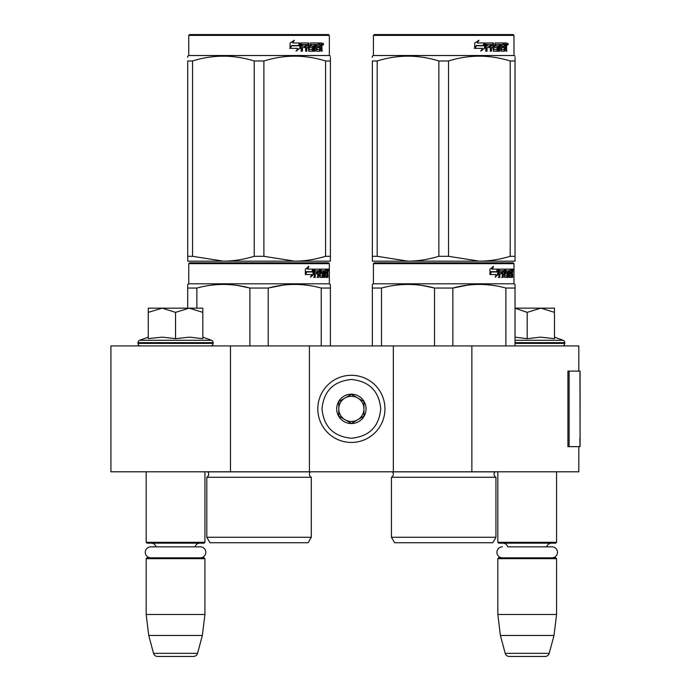 <?xml version="1.0" encoding="UTF-8"?>
<svg xmlns="http://www.w3.org/2000/svg" width="691" height="691" viewBox="0 0 691 691"><rect width="100%" height="100%" fill="white"/><g stroke="black" fill="none" stroke-linecap="round" stroke-linejoin="round"><path stroke-width="1.04" d="M578.816 446.636L578.816 471.806L230.466 471.806L230.466 345.923L578.816 345.923L578.816 371.102M230.466 345.923L110.923 345.923L110.923 471.806L230.466 471.806M471.867 471.806L471.867 345.923M393.334 471.806L393.334 345.923M309.413 471.806L309.413 345.923M351.374 442.439A33.574 33.574 0 0 0 384.947 408.865A33.574 33.574 0 0 0 351.374 375.291A33.574 33.574 0 0 0 317.808 408.865A33.574 33.574 0 0 0 351.374 442.439M351.374 438.241C369.219 436.496 379.005 426.71 380.75 408.865C379.014 391.028 369.219 381.233 351.374 379.489C333.537 381.233 323.742 391.02 321.997 408.865C323.742 426.71 333.528 436.496 351.374 438.241M351.374 423.548A14.684 14.684 0 0 0 366.066 408.865A14.684 14.684 0 0 0 351.374 394.181A14.684 14.684 0 0 0 336.69 408.865A14.684 14.684 0 0 0 351.374 423.548M351.374 423.402L363.967 416.137L363.967 401.601L351.374 394.328L338.789 401.601L338.789 416.137L351.374 423.402M357.67 397.964A12.585 12.585 0 0 0 338.789 408.865A12.585 12.585 0 0 0 357.67 419.765A12.585 12.585 0 0 0 351.374 396.28A12.585 12.585 0 0 0 345.077 397.964M357.67 419.765A12.585 12.585 0 0 1 338.789 408.865M146.172 471.806L146.172 542.305L204.925 542.305L204.925 471.806M204.925 542.305L204.087 543.152L147.01 543.152L146.172 542.305M156.062 546.84A5.036 5.036 122.1 0 0 151.208 543.152M195.035 546.84A5.036 5.036 -122.2 0 1 199.889 543.152M146.172 558.673L204.925 558.673L204.087 557.836L147.01 557.836L146.172 558.673L146.172 614.489L148.746 635.47L153.54 653.341A4.198 4.198 34.1 0 0 157.591 656.45L193.506 656.45A4.198 4.198 -34.1 0 0 197.557 653.341L153.54 653.341M204.925 558.673L204.925 614.489L146.172 614.489M204.925 614.489L202.342 635.47L148.746 635.47M202.342 635.47L197.557 653.341M193.506 656.45L157.591 656.45M497.831 471.806L497.831 542.305L556.575 542.305L556.575 471.806M556.575 542.305L555.737 543.152L498.669 543.152L497.831 542.305M551.979 557.836A5.493 5.493 0 0 0 557.482 552.342A5.493 5.493 0 0 0 551.979 546.84L507.721 546.84A5.036 5.036 122.1 0 0 502.867 543.152M551.979 546.84L546.685 546.84A5.036 5.036 -122.2 0 1 551.539 543.152M497.831 558.673L556.575 558.673L555.737 557.836L498.669 557.836L497.831 558.673L497.831 614.489L500.405 635.47L505.19 653.341A4.198 4.198 34.1 0 0 509.25 656.45L545.156 656.45A4.198 4.198 -34.1 0 0 549.215 653.341L505.19 653.341M556.575 558.673L556.575 614.489L497.831 614.489M556.575 614.489L554.001 635.47L500.405 635.47M554.001 635.47L549.215 653.341M545.156 656.45L509.25 656.45M175.549 308.151L189.179 308.151L175.549 312.367L162.195 308.151L175.549 308.151M210.591 345.923A2.514 2.514 -40.2 0 0 213.104 343.401L137.993 343.401A2.514 2.514 40.2 0 0 140.506 345.923M202.826 337.139L211.446 340.283A2.514 2.514 -129.2 0 1 213.104 342.65L213.104 343.401M213.104 342.65L137.993 342.65L137.993 343.401M211.446 340.283L139.651 340.283A2.514 2.514 129.2 0 0 137.993 342.65M148.997 338.521L162.316 337.139L175.549 338.676L189.472 337.139L202.826 338.676L202.826 312.375L189.179 308.151L202.826 308.151L202.826 312.375M148.271 337.139L139.651 340.283M161.625 308.151L148.271 308.151L148.271 312.367L162.195 308.151M175.549 338.676L175.549 312.367M148.271 338.676L148.271 312.367M515.037 308.151L540.837 308.151L527.198 312.367L515.037 308.212M562.241 345.923A2.514 2.514 -40.2 0 0 564.763 343.401L515.037 343.401M554.484 337.139L563.105 340.283A2.514 2.514 -129.2 0 1 564.763 342.65L564.763 343.401M563.105 340.283L515.037 340.283M515.037 337.165L527.198 338.676L540.552 337.139L554.484 338.676L554.484 312.375L540.837 308.151L554.484 308.151L554.484 312.375M527.198 338.676L527.198 312.367M200.33 557.836A5.493 5.493 0 0 0 205.823 552.342A5.493 5.493 0 0 0 200.33 546.84L150.768 546.84A5.493 5.493 0 0 0 145.274 552.342A5.493 5.493 0 0 0 150.768 557.836M502.426 557.836A5.493 5.493 0 0 1 496.924 552.342A5.493 5.493 0 0 1 502.426 546.84M311.296 537.27L206.808 537.27L209.96 542.729L308.151 542.729L311.296 537.27L311.296 477.265L206.808 477.265A3.36 3.36 0 0 0 207.715 471.875L207.654 471.806M311.296 477.265A3.36 3.36 0 0 1 310.397 471.875L310.458 471.806M259.056 262.83L189.602 262.83L188.764 263.668L329.348 263.668L328.501 262.83L259.056 262.83M189.602 262.83L328.501 262.83M321.997 262.83L196.106 262.83L321.997 262.83M330.393 345.923L330.393 284.416L329.348 283.811L329.348 263.668M329.348 283.811L188.764 283.811L188.764 263.668M313.671 274.457L310.57 277.134L311.598 274.543L305.595 274.543L306.752 271.978L312.6 271.978L313.671 269.127L313.671 274.457L313.014 274.457L313.014 270.881M310.881 276.348L313.014 274.457M308.281 266.484L307.167 269.127L307.745 269.127L308.877 266.484L305.327 269.17L305.327 274.543L306.623 271.684L306.053 271.684L305.327 273.316M306.623 271.684L312.487 271.684L313.446 269.127L307.745 269.127M311.848 271.684L312.798 269.127M324.753 275.588L326.748 275.839L326.817 269.127L327.888 269.127L328.018 269.775L328.018 272.107L327.819 273.075L326.998 273.075L327.197 274.033M327.197 272.107L326.998 273.075M327.819 273.075L327.655 274.033M328.018 277.393L328.018 274.033M324.174 270.682L323.569 270.682L323.569 277.393L324.174 277.393L324.174 270.682L324.753 270.682L324.986 277.393L326.981 277.393L326.869 276.745M327.689 277.393L327.534 273.783L326.817 273.783M327.154 273.783L327.154 276.745L326.342 276.745L326.342 275.839M315.381 270.682L317.687 270.682L317.687 277.393L318.525 277.393L318.525 273.783L319.596 273.783L319.924 277.393L322.904 277.393L322.801 276.745M322.801 272.885L322.801 272.228M320.9 270.682L321.652 270.682L320.788 270.932L321.54 270.932L321.54 271.978L320.788 271.978L320.788 270.932M321.54 270.932L323.569 270.682M321.54 271.978L322.904 272.228L323.172 272.885L322.403 272.885L322.403 273.791M323.172 272.885L323.172 276.745L322.403 276.745L322.498 274.033L321.635 273.783M318.525 273.783L317.817 273.783L317.817 277.393L316.988 277.393M316.988 273.783L316.988 272.228M315.234 270.932L315.234 272.228L314.56 272.228L317.333 272.228L317.333 273.783L314.56 273.783L314.56 277.393L313.619 277.393M319.596 275.588L320.253 275.588L319.924 269.127L314.681 269.127L314.275 277.393L315.234 277.393L315.234 273.783M320.253 269.775L319.518 269.775L319.518 270.699M319.518 273.783L319.518 272.228M320.253 275.588L319.518 275.588M320.374 275.839L322.386 275.839M321.099 273.783L321.099 269.127L326.463 269.127L326.463 270.682L324.753 270.682L325.409 270.682L325.323 272.228L324.753 272.228L326.238 272.228L326.238 273.783L324.753 273.783M320.054 269.775L320.356 269.127M325.66 270.682L325.66 269.127M325.323 275.588L325.323 273.783M326.817 269.127L327.197 270.682M326.005 273.783L326.005 272.228M318.663 270.682L317.817 270.932L319.475 270.682L319.596 272.228L318.525 272.228L318.525 270.932M318.525 272.228L317.817 272.228L318.525 272.228M327.154 270.682L327.629 270.682L327.689 272.228L327.154 272.228L327.154 270.682M326.869 272.228L326.808 270.682M317.817 272.228L317.817 270.932M325.435 273.783L325.435 272.228M319.199 269.127L319.518 269.775M316.642 273.783L316.642 272.228M314.56 272.228L314.56 270.932M322.403 276.745L322.136 277.393M322.136 272.228L322.403 272.885M326.342 276.745L326.169 277.393M328.018 269.775L327.197 269.775M328.588 270.172L328.415 269.127L328.484 270.172M327.413 269.775L327.586 269.127L328.415 269.127M327.154 276.745L326.981 277.393M323.172 276.745L322.904 277.393M187.719 308.151L187.719 284.416L188.764 283.811M187.719 285.435L187.719 284.416M268.203 345.923L268.203 288.052L249.909 288.052L249.909 345.923M330.393 285.435L330.393 288.052L321.246 288.052L321.246 345.923M283.094 285.141L268.203 288.052C285.884 283.241 303.565 283.241 321.246 288.052M196.866 308.151L196.866 288.052C214.547 283.241 232.228 283.241 249.909 288.052M196.866 288.052L187.719 288.052M298.832 284.511L294.72 284.416M249.425 287.931L237.263 285.443M206.808 537.27L206.808 477.265M328.285 270.907L328.285 269.43M328.337 270.907L328.337 269.43M330.393 261.155L330.393 256.309L330.393 261.155L294.72 261.155L263.884 256.309L254.219 256.309L254.219 60.981L263.884 60.981C284.442 54.58 304.999 54.58 325.565 60.981L330.393 60.981C330.393 54.58 330.393 54.58 330.393 60.981L330.393 57.465M328.501 34.55L189.602 34.55L188.764 35.388L329.348 35.388L328.501 34.55M330.393 60.981L330.393 256.309L325.565 256.309C314.889 259.522 304.61 261.138 294.72 261.155L187.719 261.155L187.719 256.309L192.547 256.309L192.547 60.981C213.104 54.58 233.662 54.58 254.219 60.981M254.219 256.309C243.552 259.522 233.273 261.138 223.383 261.155L192.547 256.309M187.719 259.911L187.719 60.981C187.719 54.58 187.719 54.58 187.719 60.981L192.547 60.981M187.719 256.309L187.719 60.981M187.719 57.396L187.719 56.135L188.764 55.53L329.348 55.53L330.393 56.135M325.565 256.309L325.565 60.981M263.884 256.309L263.884 60.981M299.859 43.982L299.859 48.275L295.99 50.953M300.352 48.275L300.352 42.946L298.987 45.796L291.766 45.796L290.384 48.353L297.726 48.353L296.439 50.953L299.859 48.275M321.704 46.884L322.153 51.212L321.419 51.212L321.099 47.601L320.322 47.601L319.993 51.212L316.426 51.212L316.046 44.492L315.113 44.492L315.113 51.212L314.155 51.212L314.155 44.492L311.244 44.492L311.244 46.047L313.118 46.047L313.533 46.703L313.118 51.212L308.756 51.212L308.298 47.601L306.804 47.601L306.804 51.212L305.655 51.212L305.655 44.492L302.58 44.492L302.382 46.047L305.18 46.047L305.18 47.601L302.382 47.601L302.382 51.212L301.138 51.212L301.138 43.593L301.665 42.946L308.756 42.946L309.214 49.407L312.341 49.657L312.341 47.601L310.432 47.601L309.991 46.953L310.432 42.946L319.009 42.946L319.009 44.492L316.996 44.751L316.996 46.047L318.603 46.047L318.603 47.601L316.996 47.601L316.996 49.407L319.544 49.657L319.674 42.946L321.851 42.946L322.153 45.926L321.704 46.884L320.952 46.884L321.401 48.05M322.153 45.926L321.419 45.926L320.952 46.884M322.153 47.852L321.401 47.852M320.365 47.601L319.596 47.601M320.322 47.601L319.674 47.601M320.322 50.564L319.268 51.212M315.113 44.492L314.44 44.492L314.44 51.212L313.498 51.212M310.622 44.492L311.244 44.492L310.449 44.751L310.449 45.796L311.244 46.047L310.622 46.047M313.533 46.703L312.885 46.703L312.47 51.212M313.533 50.564L312.885 50.564M306.234 47.601L306.804 47.601L306.234 47.601L306.234 51.212M302.062 44.492L302.58 44.492L301.863 44.751L301.863 46.047L302.382 46.047L301.863 46.047M304.627 46.047L304.627 47.601M309.387 49.657L308.618 49.407L308.16 42.946M316.452 44.492L317.143 44.492L316.305 44.751L316.305 46.047L316.996 46.047L316.305 46.047M316.996 47.601L316.305 47.601L316.305 49.407L317.143 49.657L316.452 49.657M316.996 49.407L316.305 49.407M319.009 42.946L318.948 44.492M307.53 44.492L306.415 44.492L306.234 46.047L306.804 46.047L306.234 46.047M306.994 44.492L306.804 46.047L308.298 46.047L308.298 44.751L306.415 44.492M320.322 44.492L319.674 44.492L320.322 44.492L320.322 46.047L319.674 46.047L321.419 46.047L321.298 44.492L320.322 44.492M317.886 46.047L317.886 47.601M318.292 42.946L318.292 44.492M302.382 47.601L301.863 47.601L301.863 51.212M312.47 46.047L312.885 46.703M319.596 49.64L319.596 50.564M321.099 42.946L321.401 44.621M322.153 43.593L321.401 43.593M323.561 43.991L323.103 45.045L322.637 43.991L323.293 43.991M322.913 43.991L322.714 44.57M300.075 42.946L298.849 45.502L291.602 45.502L290.056 48.353L290.056 42.989L294.349 40.303L292.561 42.946L300.075 42.946M299.583 42.946L298.374 45.502M291.602 45.502L289.693 48.353M293.925 40.303L292.561 42.946M323.008 44.725L323.267 43.248L323.008 44.725M495.939 537.27L391.452 537.27L394.596 542.729L492.787 542.729L495.939 537.27L495.939 477.265L391.452 477.265A3.36 3.36 0 0 0 392.358 471.875L392.289 471.806M392.358 471.875L495.032 471.875A3.36 3.36 0 0 0 495.939 477.265A3.36 3.36 0 0 1 495.032 471.875L495.093 471.806M443.691 262.83L374.246 262.83L373.408 263.668L513.983 263.668L513.145 262.83L375.109 262.83M374.246 262.83L513.145 262.83M506.641 262.83L380.75 262.83L506.641 262.83M515.037 345.923L515.037 284.416L513.983 283.811L513.983 263.668M515.037 284.416L513.983 283.811L373.408 283.811L373.408 263.668M498.306 274.457L495.205 277.134L496.242 274.543L490.239 274.543L491.387 271.978L497.244 271.978L498.306 269.127L498.306 274.457L497.658 274.457L497.658 270.881M495.525 276.348L497.658 274.457M492.916 266.484L491.802 269.127L492.389 269.127L493.512 266.484L489.971 269.17L489.971 274.543L491.258 271.684L490.696 271.684L489.971 273.316M491.258 271.684L497.131 271.684L498.09 269.127L492.389 269.127M496.492 271.684L497.442 269.127M509.388 275.588L511.392 275.839L511.461 269.127L512.523 269.127L512.662 269.775L512.662 272.107L512.454 273.075L511.634 273.075L511.832 274.033M511.832 272.107L511.634 273.075M512.454 273.075L512.29 274.033M512.662 277.393L512.662 274.033M508.818 270.682L508.213 270.682L508.213 277.393L508.818 277.393L508.818 270.682L509.388 270.682L509.621 277.393L511.625 277.393L511.504 276.745M512.325 277.393L512.178 273.783L511.461 273.783M511.789 273.783L511.789 276.745L510.977 276.745L510.977 275.839M500.025 270.682L502.322 270.682L502.322 277.393L503.169 277.393L503.169 273.783L504.24 273.783L504.568 277.393L507.54 277.393L507.444 276.745M507.444 272.885L507.444 272.228M505.544 270.682L506.287 270.682L505.432 270.932L506.175 270.932L506.175 271.978L505.432 271.978L505.432 270.932M506.175 270.932L508.213 270.682M506.175 271.978L507.54 272.228L507.807 272.885L507.047 272.885L507.047 273.791M507.807 272.885L507.807 276.745L507.047 276.745L507.047 275.839M503.169 273.783L502.461 273.783L502.461 277.393L501.623 277.393M501.623 273.783L501.623 272.228M499.869 270.932L499.869 272.228L499.204 272.228L501.977 272.228L501.977 273.783L499.204 273.783L499.204 277.393L498.254 277.393M504.24 275.588L504.888 275.588L504.568 269.127L499.317 269.127L498.919 277.393L499.869 277.393L499.869 273.783M504.888 269.775L504.162 269.775L504.162 270.699M504.162 273.783L504.162 272.228M504.888 275.588L504.162 275.588M505.009 275.839L507.03 275.839L507.142 274.033L506.27 273.783M505.734 273.783L505.734 269.127L511.098 269.127L511.098 270.682L509.388 270.682L510.044 270.682L509.967 272.228L509.388 272.228L510.874 272.228L510.874 273.783L509.388 273.783M504.689 269.775L505 269.127M510.295 270.682L510.295 269.127M509.967 275.588L509.967 273.783M511.461 269.127L511.832 270.682M510.649 273.783L510.649 272.228M503.298 270.682L502.461 270.932L504.11 270.682L504.24 272.228L503.169 272.228L503.169 270.932M503.169 272.228L502.461 272.228L503.169 272.228M511.789 270.682L512.264 270.682L512.325 272.228L511.789 272.228L511.789 270.682M511.504 272.228L511.452 270.682M502.461 272.228L502.461 270.932M510.079 273.783L510.079 272.228M503.843 269.127L504.162 269.775M501.277 273.783L501.277 272.228M499.204 272.228L499.204 270.932M507.047 276.745L506.779 277.393M506.779 272.228L507.047 272.885M510.977 276.745L510.813 277.393M512.662 269.775L511.832 269.775M513.232 270.172L513.059 269.127L513.128 270.172M512.057 269.775L512.23 269.127L513.059 269.127M511.789 276.745L511.625 277.393M507.807 276.745L507.54 277.393M372.354 345.923L372.354 284.416L373.408 283.811M372.354 285.435L372.354 284.416L372.354 285.435M452.847 345.923L452.847 288.052L434.544 288.052L434.544 345.923M515.037 285.435L515.037 288.052L505.881 288.052L505.881 345.923M467.738 285.141L452.847 288.052C470.519 283.241 488.2 283.241 505.881 288.052M381.51 345.923L381.51 288.052C399.182 283.241 416.863 283.241 434.544 288.052M381.51 288.052L372.354 288.052M483.467 284.511L479.364 284.416M434.06 287.931L421.907 285.443M391.452 537.27L391.452 477.265M512.921 270.907L512.921 269.43M512.981 270.907L512.981 269.43M515.037 261.155L515.037 256.309L515.037 261.155L479.364 261.155L448.528 256.309L438.863 256.309L438.863 60.981L448.528 60.981C469.085 54.58 489.643 54.58 510.2 60.981L515.037 60.981C515.028 54.58 515.028 54.58 515.037 60.981L515.037 57.465M513.145 34.55L374.246 34.55L373.408 35.388L513.983 35.388L513.145 34.55M515.037 60.981L515.037 256.309L510.2 256.309C499.524 259.522 489.245 261.138 479.364 261.155L372.354 261.155L372.354 256.309L377.191 256.309L377.191 60.981C397.748 54.58 418.305 54.58 438.863 60.981M438.863 256.309C428.187 259.522 417.908 261.138 408.027 261.155L377.191 256.309M372.354 259.911L372.354 60.981C372.363 54.58 372.363 54.58 372.354 60.981L377.191 60.981M372.354 57.396L372.354 56.135L372.354 57.396M515.037 56.135L513.983 55.53L373.408 55.53L372.354 56.135M510.2 256.309L510.2 60.981M448.528 256.309L448.528 60.981M484.503 43.982L484.503 48.275L480.625 50.953M484.996 48.275L484.996 42.946L483.631 45.796L476.401 45.796L475.019 48.353L482.37 48.353L481.074 50.953L484.503 48.275M506.339 46.884L506.797 51.212L506.062 51.212L505.743 47.601L504.966 47.601L504.629 51.212L501.07 51.212L500.681 44.492L499.748 44.492L499.748 51.212L498.79 51.212L498.79 44.492L495.888 44.492L495.888 46.047L497.753 46.047L498.168 46.703L497.753 51.212L493.4 51.212L492.933 47.601L491.448 47.601L491.448 51.212L490.29 51.212L490.29 44.492L487.224 44.492L487.025 46.047L489.815 46.047L489.815 47.601L487.025 47.601L487.025 51.212L485.782 51.212L485.782 43.593L486.3 42.946L493.4 42.946L493.858 49.407L496.984 49.657L496.984 47.601L495.076 47.601L494.626 46.953L495.076 42.946L503.644 42.946L503.644 44.492L501.64 44.751L501.64 46.047L503.238 46.047L503.238 47.601L501.64 47.601L501.64 49.407L504.18 49.657L504.318 42.946L506.494 42.946L506.797 45.926L506.339 46.884L505.596 46.884L506.045 48.05M506.045 45.926L505.596 46.884M506.797 47.852L506.045 47.852M505 47.601L504.231 47.601M504.966 47.601L504.318 47.601M504.966 50.564L503.903 51.212M499.748 44.492L499.083 44.492L499.083 51.212L498.133 51.212M495.257 44.492L495.888 44.492L495.093 44.751L495.093 45.796L495.888 46.047L495.257 46.047M498.168 46.703L497.52 46.703L497.114 51.212M498.168 50.564L497.52 50.564M490.878 47.601L491.448 47.601L490.878 47.601L490.878 51.212M486.706 44.492L487.224 44.492L486.507 44.751L486.507 46.047L487.025 46.047L486.507 46.047M489.271 46.047L489.271 47.601M494.03 49.657L493.253 49.407L492.804 42.946M501.087 44.492L501.787 44.492L501.087 44.492L500.949 46.047L501.64 46.047L500.949 46.047M501.64 47.601L500.949 47.601L500.949 49.407L501.787 49.657L501.087 49.657M501.64 49.407L500.949 49.407M503.644 42.946L503.592 44.492M492.165 44.492L491.059 44.492L490.878 46.047L491.448 46.047L490.878 46.047M491.629 44.492L491.448 46.047L492.933 46.047L492.933 44.751L491.059 44.492M504.966 44.492L504.318 44.492L504.966 44.492L504.966 46.047L504.318 46.047L506.062 46.047L505.933 44.492L504.966 44.492M502.53 46.047L502.53 47.601M502.936 42.946L502.936 44.492M487.025 47.601L486.507 47.601L486.507 51.212M497.114 46.047L497.52 46.703M504.231 49.64L504.231 50.564M505.743 42.946L506.045 44.621M506.797 43.593L506.045 43.593M508.205 43.991L507.747 45.045L507.28 43.991L507.928 43.991M507.557 43.991L507.358 44.57M484.711 42.946L483.484 45.502L476.246 45.502L474.7 48.353L474.7 42.989L478.984 40.303L477.205 42.946L484.711 42.946M484.227 42.946L483.009 45.502M476.246 45.502L474.328 48.353M478.561 40.303L477.205 42.946M507.652 44.725L507.911 43.248L507.652 44.725M580.077 438.465L580.077 371.102L569.108 371.102L569.108 446.636L580.077 446.636L579.835 438.465M580.077 446.636L579.948 371.102M569.108 371.102L567.916 371.102L567.916 446.636L569.108 446.636M564.763 342.65L515.037 342.65M310.397 471.875L207.715 471.875M506.797 45.926L506.062 45.926M579.948 446.636L579.948 440.34M188.764 55.53L188.764 35.388M329.348 55.53L329.348 35.388M373.408 55.53L373.408 35.388M513.983 55.53L513.983 35.388"/></g></svg>

